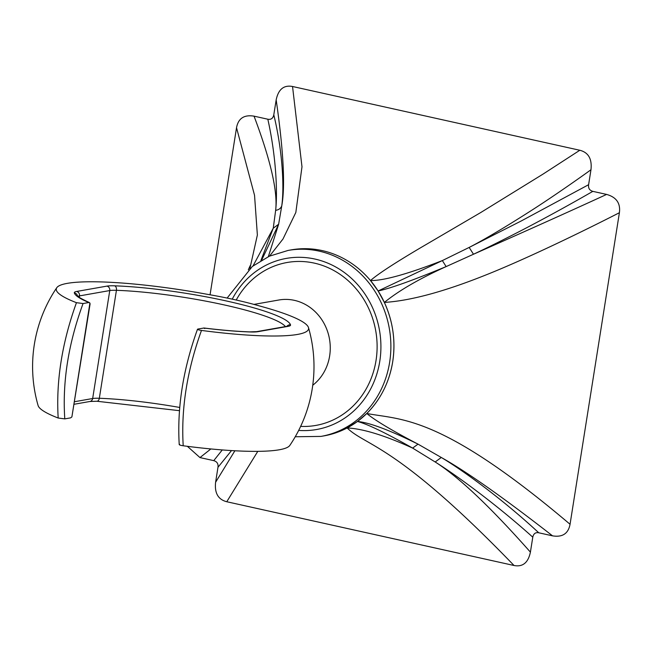 <?xml version="1.0" encoding="UTF-8"?>
<svg xmlns="http://www.w3.org/2000/svg" width="652" height="652" viewBox="0 0 652 652"><rect width="100%" height="100%" fill="white"/><g stroke="black" fill="none" stroke-linecap="round" stroke-linejoin="round"><path stroke-width="0.98" d="M249.936 268.404L257.369 235.022L254.541 195.307L236.529 127.719L210.058 294.818M552.537 535.846C503.377 497.582 466.294 471.461 441.282 457.476C463.792 470.826 503.817 500.337 538.756 532.782L552.537 535.846C562.472 537.468 568.316 533.613 570.052 524.281L619.4 212.715C620.639 203.261 616.376 197.165 606.613 194.418L592.831 191.362C589.555 190.408 588.145 188.183 588.609 184.703L590.973 169.748C580.084 177.654 555.333 195.021 534.273 208.632C507.085 226.105 485.381 239.04 469.155 247.434L521.364 220.906L588.609 184.703M267.825 119.218L254.044 116.154C270.645 160.156 277.85 191.549 275.649 210.335C277.679 192.658 276.138 156.358 267.825 119.218C271.036 119.829 273.025 118.362 273.799 114.817L276.171 99.87C278.371 89.3 283.832 84.841 292.536 86.496L579.815 150.262C588.43 152.454 592.146 158.949 590.973 169.748M236.529 127.719C238.265 118.387 244.101 114.532 254.044 116.154M231.517 450.581L217.972 467.297C218.436 463.816 217.026 461.592 213.75 460.638L199.968 457.582L187.36 446.318M217.972 467.297L215.608 482.252L234.883 450.776M538.756 532.782C535.545 532.171 533.548 533.638 532.782 537.183L530.41 552.13C528.21 562.7 522.749 567.158 514.045 565.504L226.766 501.738C218.151 499.546 214.427 493.051 215.608 482.252M222.275 449.937L213.75 460.638M199.968 457.582L210.865 448.951M514.045 565.504C396.147 443.352 365.617 446.115 347.149 427.94L357.443 421.477C369.374 422.537 389.562 430.092 418.022 444.134C392.031 430.564 374.949 420.344 366.774 413.49C380.646 399.497 389.293 382.251 392.7 361.762C395.788 341.2 393.009 321.42 384.362 302.422L378.111 290.979L442.349 260.58C407.435 274.133 383.482 280.784 370.491 280.547C377.622 274.223 394.313 263.302 420.548 247.784L480.793 212.503L542.937 174.165L579.815 150.262M226.766 501.738L257.793 451.355M530.41 552.13C490.369 506.881 458.617 476.832 435.169 461.975C457.125 475.732 497.256 505.178 532.782 537.183M570.052 524.281C440.32 414.46 401.493 420.108 366.774 413.49L357.443 421.477C367.361 424.02 385.756 432.887 412.643 448.095C384.802 435.438 362.977 428.714 347.149 427.94M619.4 212.715C577.322 234.239 522.244 260.621 484.289 275.6C443.425 291.86 410.116 300.808 384.362 302.422C398.722 290.702 419.317 278.754 446.139 266.587L473.482 254.239C488.046 247.45 505.528 238.746 525.944 228.127C548.625 216.236 570.924 203.978 592.831 191.362M606.613 194.418C564.159 213.986 509.75 238.208 473.482 254.239L469.155 247.434L442.349 260.58L446.139 266.587C413.303 280.205 390.621 288.339 378.111 290.979L370.491 280.547M292.536 86.496L301.99 166.798L295.829 212.462L282.984 239.015L269.545 256.106M276.171 99.87C283.498 150.881 285.364 186.203 281.762 205.836C284.345 187.752 282.699 151.525 273.799 114.817M260.882 260.596L273.253 228.2L253.049 265.902M261.672 260.132L278.632 224.239L273.253 228.2L275.649 210.335C278.746 209.895 280.784 208.395 281.762 205.836L278.632 224.239L268.339 256.66M418.022 444.134L441.282 457.476L435.169 461.975L412.643 448.095L418.022 444.134M288.151 250.417L291.216 249.879A94.434 86.064 80 0 1 392.7 361.762A94.434 86.064 80 0 1 324.02 435.87L320.955 436.408A94.434 86.064 -100 0 0 389.635 362.3A94.434 86.064 -100 0 0 288.151 250.417L269.317 256.212L252.308 266.472L227.132 298.054M76.455 302.683L83.065 303.539L88.892 302.512L89.919 303.066L71.891 416.905L70.628 417.859L64.792 418.886L58.183 418.03C55.958 381.037 62.054 342.593 76.455 302.683A127.727 18.582 9 0 1 56.765 287.711A127.727 18.582 9 0 1 206.048 294.085C226.366 297.589 244.182 301.542 259.496 305.951A127.727 18.582 9 0 1 308.486 327.581A127.727 18.582 9 0 1 201.484 330.434C187.075 370.344 180.987 408.788 183.212 445.781C180.009 445.283 178.827 444.819 179.659 444.387M58.183 418.03A127.727 18.582 -171 0 1 38.101 405.552A140.702 140.702 0 0 1 56.765 287.711M308.486 327.581A140.702 140.702 0 0 1 289.822 445.422A127.727 18.582 -171 0 1 183.212 445.781M201.484 330.434C198.273 329.936 197.091 329.472 197.931 329.04L197.507 329.227C183.122 369.065 177.026 407.533 179.227 444.623M197.931 329.04L204.035 328.005M204.011 328.005C220.987 330.099 236.22 331.395 249.724 331.884A3.773 2.404 92 0 1 250.172 331.966A109.536 15.933 9 0 1 203.758 328.013L204.785 328.559M71.891 416.905L90.074 304.019L89.919 303.066L88.892 302.512A109.536 15.933 9 0 1 74.336 292.935A27.384 3.985 9 0 1 76.683 291.452L106.944 286.114A27.384 3.985 9 0 1 114.679 285.82A109.536 15.933 9 0 1 226.823 301.069A109.536 15.933 9 0 1 290.515 324.851A27.384 3.985 9 0 1 288.168 326.342L257.915 331.681A27.384 3.985 9 0 1 250.172 331.966M64.792 418.886C62.299 381.95 68.387 343.498 83.065 303.539M236.252 299.993A82.722 75.396 80 0 1 327.434 267.385A82.722 75.396 80 0 1 376.025 360.499A82.722 75.396 80 0 1 300.645 426.392M298.673 430.41A86.879 79.177 -100 0 0 379.774 361.33A86.879 79.177 -100 0 0 328.062 263.253A86.879 79.177 -100 0 0 232.259 299.113M312.748 385.242A47.213 43.032 -100 0 0 329.643 355.935A47.213 43.032 -100 0 0 278.901 299.993L253.84 304.419M285.413 326.579A105.763 15.387 9 0 0 220.694 304.15A105.763 15.387 9 0 0 116.431 290.311L99.332 398.274A105.763 15.387 -171 0 1 179.699 407.459M114.679 285.82A3.773 2.404 -88 0 1 116.431 290.311A23.611 3.431 9 0 0 109.764 290.556L92.665 398.519A23.611 3.431 -171 0 1 99.332 398.274A3.773 2.404 92 0 1 96.863 401.249L179.43 410.678M106.944 286.114A3.773 3.439 -100 0 1 109.764 290.556L79.503 295.894L79.275 297.328M74.597 401.705L92.665 398.519A3.773 3.439 80 0 1 89.911 401.485L96.863 401.249M76.683 291.452A3.773 3.439 -100 0 1 79.503 295.894A23.611 3.431 9 0 0 78.053 296.31M89.406 302.569C81.288 298.828 77.27 296.464 77.344 295.47A3.773 3.725 162.6 0 0 74.336 292.935M249.724 331.884L256.676 331.648L286.929 326.31A3.773 3.725 -17.4 0 1 290.515 324.851M287.426 326.269L286.929 326.31A3.773 3.439 80 0 1 288.168 326.342M256.676 331.648A3.773 3.439 80 0 1 257.915 331.681M248.322 269.798L250.229 265.576M295.242 436.75L320.955 436.408M74.198 404.256L89.911 401.485"/></g></svg>
